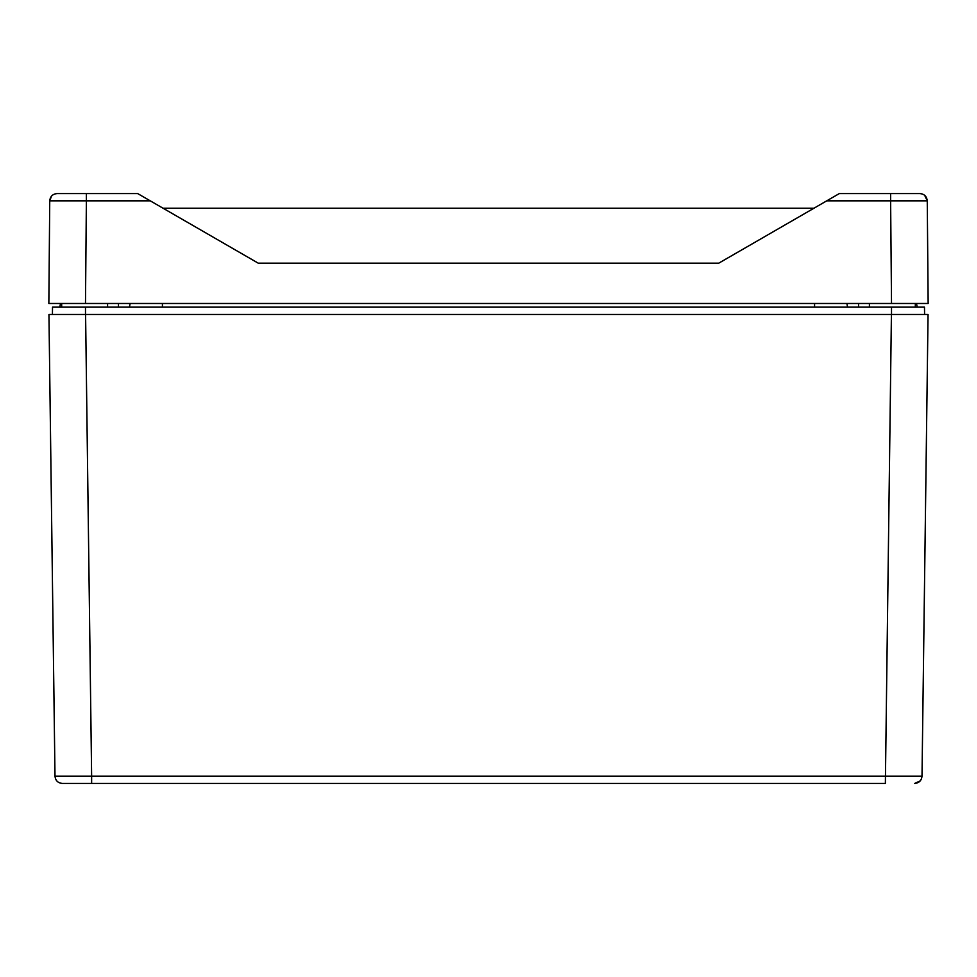 <?xml version="1.0" encoding="UTF-8"?>
<svg xmlns="http://www.w3.org/2000/svg" width="977" height="977" viewBox="0 0 977 977"><rect width="100%" height="100%" fill="white"/><g stroke="black" fill="none" stroke-linecap="round" stroke-linejoin="round"><path stroke-width="1.47" d="M885.37 783.432L62.32 783.432C57.912 783.004 55.469 780.599 54.993 776.202L48.948 314.472L891.415 314.472L885.37 783.432M67.169 783.432L91.63 783.432L91.63 776.202L54.993 776.202C55.469 780.599 57.912 783.004 62.32 783.432C57.912 783.004 55.469 780.599 54.993 776.202M85.487 307.144L85.487 314.472L52.416 314.472L52.514 307.144L924.486 307.144L924.584 314.472L891.512 314.472L891.512 307.144M914.68 783.432L920.249 780.879L914.68 783.432C919.088 783.004 921.531 780.599 922.007 776.202L91.63 776.202L85.585 314.472M59.841 307.144L60.489 303.481M129.452 307.144L130.1 303.481M847.548 307.144L846.9 303.481M917.159 307.144L916.511 303.481M922.007 776.202L928.052 314.472L891.415 314.472M56.177 303.481L59.841 303.481L56.177 303.481M917.159 303.481L920.822 303.481L917.159 303.481M61.673 307.144L61.673 303.481L59.841 303.481M891.512 303.481L890.621 200.835L927.258 200.835L928.15 303.481L48.85 303.481L49.742 200.835L51.525 196.108M118.461 307.144L118.461 303.481M107.58 303.481L107.58 307.144M869.42 307.144L869.42 303.481M858.539 303.481L858.539 307.144M85.487 303.481L86.379 200.835L49.742 200.835C50.218 196.414 52.66 193.996 57.069 193.568L86.355 193.568M927.258 200.835L924.657 195.302L927.258 200.835C926.782 196.426 924.34 193.996 919.931 193.568L890.621 193.568L890.621 200.835L826.75 200.835L718.754 263.179L258.246 263.179L150.25 200.835L86.379 200.835L86.379 193.568L57.069 193.568C52.66 193.996 50.218 196.414 49.742 200.835M86.379 193.568L137.672 193.568L150.25 200.835M826.75 200.835L839.328 193.568L911.773 193.568M813.939 208.223L718.73 263.179M258.27 263.179L163.061 208.223M163.074 208.223L813.926 208.223M162.426 307.144L162.426 303.481M814.574 307.144L814.574 303.481M915.327 307.144L915.327 303.481"/></g></svg>

